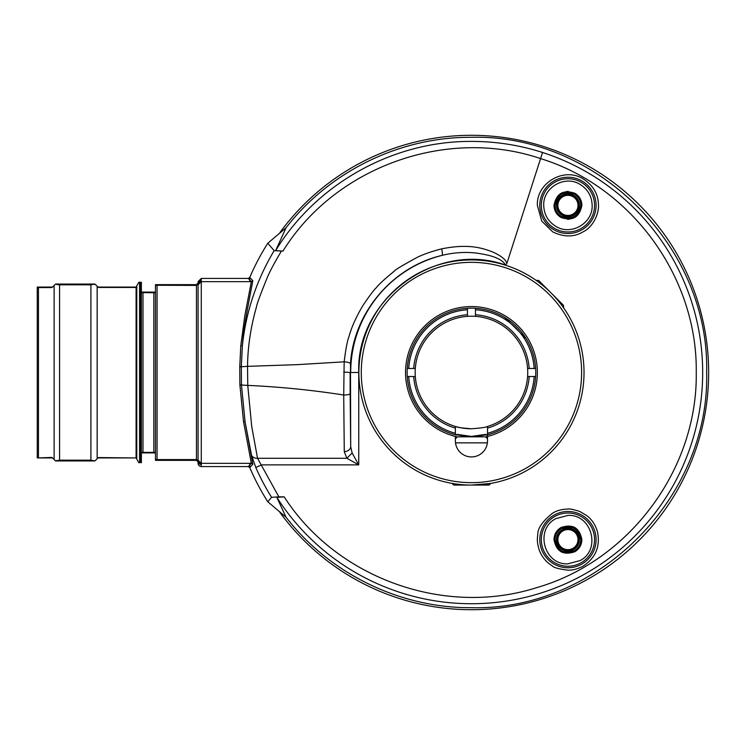 <?xml version="1.0" encoding="UTF-8"?>
<svg xmlns="http://www.w3.org/2000/svg" width="745" height="745" viewBox="0 0 745 745"><rect width="100%" height="100%" fill="white"/><g stroke="black" fill="none" stroke-linecap="round" stroke-linejoin="round"><path stroke-width="1.12" d="M569.683 549.521A10.048 10.048 0 0 1 558.042 541.373A10.048 10.048 0 0 1 566.191 529.723A10.048 10.048 0 0 1 577.841 537.881A10.048 10.048 0 0 1 569.683 549.521A10.048 10.048 0 0 1 558.042 541.373A10.048 10.048 0 0 1 566.191 529.723A10.048 10.048 0 0 1 577.841 537.881A10.048 10.048 0 0 1 569.683 549.521M569.683 215.277A10.048 10.048 0 0 1 558.042 207.119A10.048 10.048 0 0 1 566.191 195.479A10.048 10.048 0 0 1 577.841 203.627A10.048 10.048 0 0 1 569.683 215.277A10.048 10.048 0 0 1 558.042 207.119A10.048 10.048 0 0 1 566.191 195.479A10.048 10.048 0 0 1 577.841 203.627A10.048 10.048 0 0 1 569.683 215.277M279.934 232.552A237.199 237.199 0 0 1 705.049 331.311A237.199 237.199 0 0 1 279.934 512.448M415.31 376.523A56.285 56.285 0 0 0 471.455 428.785C461.676 428.021 456.322 427.239 455.372 426.438L455.372 428.114A57.896 57.896 0 0 1 413.699 376.523L415.31 376.523A56.285 56.285 0 0 1 415.31 368.477L407.254 368.477A64.321 64.321 0 0 1 467.432 308.3L467.432 316.355A56.285 56.285 0 0 0 415.31 368.477M535.655 368.477L527.59 368.477A56.285 56.285 0 0 0 467.432 316.355M534.184 368.477A62.859 62.859 0 0 0 475.468 309.762L475.468 308.3M475.468 316.355L475.468 309.762M475.468 314.744A57.896 57.896 0 0 1 529.201 368.477M529.201 376.523A57.896 57.896 0 0 1 487.528 428.114L487.528 426.438A56.285 56.285 0 0 0 527.59 376.523L535.655 376.523M487.528 428.114L487.528 433.273A62.859 62.859 0 0 0 534.184 376.523M407.254 376.523L413.699 376.523M408.716 376.523A62.859 62.859 0 0 0 455.372 433.273L455.372 428.114M413.699 368.477A57.896 57.896 0 0 1 467.432 314.744M467.432 309.762A62.859 62.859 0 0 0 408.716 368.477M527.59 376.523A56.285 56.285 0 0 0 527.59 368.477M487.528 426.438A56.285 56.285 0 0 1 487.221 426.531A56.285 56.285 0 0 0 487.528 426.438C486.578 427.239 481.214 428.021 471.455 428.785A56.285 56.285 0 0 1 455.372 426.438A56.285 56.285 0 0 0 471.455 428.785M487.528 433.273L487.528 434.782L487.528 433.273M454.562 434.568L456.713 435.117L456.89 434.335L471.455 436.421L486.01 434.335L486.187 435.117L488.338 434.568M485.591 436.896A65.933 65.933 0 0 0 487.528 436.44L487.528 434.782A64.321 64.321 0 0 0 471.455 308.179A64.321 64.321 0 0 0 455.372 434.782L455.372 433.273M486.187 434.698A63.921 63.921 0 0 1 456.713 434.698M471.455 482.658A110.158 110.158 0 0 0 581.612 372.5A110.158 110.158 0 0 0 471.455 262.342A110.158 110.158 0 0 0 361.288 372.5A110.158 110.158 0 0 0 471.455 482.658M471.455 485.07A112.57 112.57 0 0 1 358.876 372.5A112.57 112.57 0 0 1 471.455 259.93A112.57 112.57 0 0 1 584.024 372.5A112.57 112.57 0 0 1 471.455 485.07L490.182 483.505M563.183 307.257L562.4 306.158M537.797 281.554L536.698 280.763M455.372 436.44A65.933 65.933 0 0 1 471.455 306.567A65.933 65.933 0 0 1 487.528 436.44L487.528 440.844A16.083 16.083 0 0 1 471.455 456.927A16.083 16.083 0 0 1 455.372 440.844L455.372 436.44A65.933 65.933 0 0 0 457.309 436.896M452.718 483.505L455.698 483.961M504.551 317.342L526.026 338.454M490.815 483.393L489.139 485.07L453.761 485.07L452.085 483.393M487.407 442.856L455.493 442.856M455.372 438.833L457.383 436.821L485.526 436.821L487.528 438.833M536.167 280.39L538.542 280.39L557.344 299.192L563.555 305.413L563.555 307.787M198.068 388.424L198.058 461.043L196.457 459.581L196.457 285.419L155.454 285.26L155.454 372.5L155.454 292.785L142.975 292.627L155.454 292.785L155.454 303.159M157.055 285.419L157.055 459.581L155.454 459.74L155.454 460.345L155.454 372.5L155.454 452.215L153.843 452.373L153.843 292.627M142.975 452.373L141.373 452.215L141.373 292.785L142.984 292.627L142.984 452.373L153.843 452.373M155.454 292.096L141.373 292.096L141.373 282.625L139.566 282.7L139.566 462.3L138.877 462.757L141.373 462.375L138.877 462.757L136.093 457.933L136.093 287.067L97.958 287.067M136.093 287.067L136.782 285.856L135.879 287.44L98.331 287.44L97.157 286.266L97.157 458.734L98.331 457.56L94.941 460.95L90.918 460.177L94.941 460.95L55.54 460.95L59.563 460.177L90.918 460.177L90.918 284.823L59.563 284.823L59.563 460.177M56.518 460.54L55.54 460.95L54.134 459.544L54.134 285.456L52.029 287.57L55.54 284.05L59.563 284.823L56.518 284.46M240.784 345.792L242.367 345.54L241.306 366.81L241.464 385.016L245.068 421.894L252.825 464.303L249.743 467.553L248.271 466.575L251.335 463.334L243.503 421.428L239.89 384.914L239.76 366.838L240.784 345.792L244.798 315.787L251.335 281.666L252.825 280.697L248.057 305.934C245.096 321.514 243.205 334.719 242.367 345.54C246.018 311.671 256.615 280.046 274.16 250.646L282.942 251.112C335.148 166.657 446.963 126.659 540.917 158.704C631.686 186.725 697.646 277.512 696.249 372.5C697.739 469.145 629.339 561.227 536.381 587.721C444.29 617.056 336.377 578.176 284.162 496.831L278.844 496.831L257.528 458.287L251.708 426.373L247.759 385.398C279.952 386.841 311.941 390.054 343.715 395.027L344.162 361.819C345.699 349.303 347.328 340.81 349.042 336.33C351.687 326.804 356.361 316.467 363.057 305.32C369.855 295.327 374.158 289.582 375.964 288.082C378.786 284.422 384.914 278.77 394.347 271.133C394.198 270.37 401.695 265.844 416.837 257.546C423.188 254.371 431.467 251.475 441.655 248.867C442.493 252.592 442.604 254.771 441.99 255.405C453.193 252.592 464.535 251.791 476.008 253.011C486.271 254.529 500.994 257.034 505.594 265.09L506.926 263.311L542.546 152.474A231.229 231.229 0 0 1 471.455 603.729A231.229 231.229 0 0 1 276.842 497.39L284.162 496.831M248.271 278.425L201.28 278.425L198.068 281.647L198.068 283.64L198.068 283.044L196.457 284.655L196.457 285.419L198.068 283.64A3.213 3.204 0 0 1 201.28 280.437L198.058 283.957L198.068 284.823L201.28 281.666L251.335 281.666L248.271 278.425L249.743 277.457A241.222 241.222 0 0 1 267.781 243.243L286.061 227.765C329.635 171.257 400.093 136.875 471.455 137.304C597.127 134.072 709.883 246.828 706.642 372.5C709.883 498.172 597.127 610.928 471.455 607.697C400.093 608.125 329.635 573.743 286.061 517.235L276.842 497.39M201.28 278.425L201.28 281.172L198.068 284.376L198.068 372.5L198.068 300.505M249.705 280.697L249.743 277.457L252.825 280.697M286.061 227.765L275.669 250.581C316.346 183.745 393.053 140.917 471.455 141.41C495.723 141.392 519.414 145.079 542.546 152.474M583.214 178.912C563.984 166.647 536.158 183.093 537.387 205.378L541.736 221.088L552.66 231.835C571.08 240.831 581.789 232.319 584.136 231.285C593.448 226.201 598.906 213.545 598.496 205.378C598.272 203.199 599.287 189.202 583.214 178.912M592.145 205.378C592.964 223.286 570.931 236.007 555.835 226.34C548.069 221.507 544.036 214.513 543.729 205.378C542.909 187.47 564.943 174.749 580.048 184.406C587.805 189.249 591.847 196.233 592.145 205.378M574.935 193.309L574.917 193.29C579.386 196.075 581.715 200.107 581.892 205.378L581.836 204.204M579.293 197.276L578.558 196.326M574.917 193.29L574.898 193.29C563.35 189.379 556.375 193.402 553.991 205.378L554.038 206.542M568.388 191.437L566.489 191.502M574.376 194.231C563.714 190.627 557.279 194.333 555.072 205.378C555.239 210.23 557.381 213.945 561.507 216.516C572.169 220.129 578.604 216.413 580.802 205.378C580.644 200.517 578.502 196.801 574.376 194.231M579.442 205.378A11.501 11.501 0 0 0 567.941 193.877A11.501 11.501 0 0 0 556.441 205.378A11.501 11.501 0 0 0 567.941 216.879A11.501 11.501 0 0 0 579.442 205.378M578.735 205.378A10.803 10.803 0 0 0 567.941 194.575A10.803 10.803 0 0 0 557.139 205.378A10.803 10.803 0 0 0 567.941 216.171A10.803 10.803 0 0 0 578.735 205.378M567.941 509.068C561.777 509.226 556.683 510.586 552.66 513.165C542.518 521.202 537.555 528.401 537.778 534.77C537.229 538.719 536.763 542.109 539.371 550.462C542.109 557.26 546.448 562.41 552.39 565.921C553.637 567.606 558.815 569.022 567.941 570.176C572.542 570.372 577.636 569.003 583.214 566.088C595.637 557.884 600.396 546.485 597.499 531.893C595.646 525.262 592.191 519.908 587.116 515.838L579.936 511.526C573.138 509.403 569.143 508.584 567.941 509.068M580.048 560.594L567.941 563.835C544.083 565.213 534.482 529.388 555.835 518.66L567.941 515.41C591.8 514.031 601.392 549.857 580.048 560.594M574.917 551.71C579.386 548.916 581.715 544.893 581.892 539.622C579.498 527.656 572.523 523.623 560.966 527.544C556.487 530.328 554.168 534.361 553.991 539.622C556.375 551.598 563.35 555.621 574.917 551.71L575.038 551.635M575 527.59L573.901 527.013M555.072 539.622C555.23 534.77 557.381 531.055 561.507 528.484C572.169 524.871 578.604 528.587 580.802 539.622C580.644 544.483 578.502 548.19 574.376 550.769C563.714 554.373 557.279 550.667 555.072 539.622M579.442 539.622A11.501 11.501 0 0 0 567.941 528.121A11.501 11.501 0 0 0 556.441 539.622A11.501 11.501 0 0 0 567.941 551.123A11.501 11.501 0 0 0 579.442 539.622M578.735 539.622A10.803 10.803 0 0 0 567.941 528.829A10.803 10.803 0 0 0 557.139 539.622A10.803 10.803 0 0 0 567.941 550.425A10.803 10.803 0 0 0 578.735 539.622M252.825 464.303L251.335 463.334L201.28 463.334L201.28 463.828L198.068 460.624L201.28 464.563A3.213 3.204 180 0 1 198.068 461.36L198.068 463.353L198.068 461.956L196.457 460.345L155.454 460.345M278.844 496.831L271.59 497.334A235.643 235.643 0 0 1 255.786 467.46L251.54 455.26C252.602 457.3 254.594 458.305 257.528 458.287L346.863 458.287L358.745 464.88L352.143 453.007L350.699 446.776C350.262 449.691 348.111 451.321 344.274 451.656L343.715 395.027C347.543 394.971 349.694 394.515 350.15 393.667L350.699 446.776L350.476 363.579C353.651 312.816 392.392 266.924 441.99 255.405A120.746 120.746 0 0 0 350.699 372.5L358.745 372.5C355.952 299.099 436.486 240.197 505.594 265.09M441.655 248.867C468.987 243.317 482.769 248.243 492.631 251.95C500.938 255.703 505.706 259.493 506.926 263.311M344.274 451.656L346.863 458.287L352.143 453.007M281.368 251.112C274.095 263.404 269.308 272.419 267.017 278.183C260.219 294.936 256.708 304.5 256.485 306.875C250.758 326.804 247.768 346.621 247.536 366.344L297.506 364.64L344.162 361.819C347.729 362.107 349.824 362.694 350.476 363.579M239.76 366.838L247.536 366.344L247.759 385.398L239.89 384.914M275.669 250.581L282.942 251.112M560.883 551.654L561.972 552.231M567.494 219.319L569.385 219.254M556.58 213.48L557.325 214.43M560.938 217.447L560.966 217.456C556.487 214.672 554.168 210.649 553.991 205.378M581.892 205.378C579.498 217.344 572.523 221.377 560.966 217.456M255.786 467.46L261.635 464.88L358.745 464.88L358.745 372.5M251.54 455.26L245.068 421.894L243.503 421.428M267.781 243.243L274.16 250.646M286.061 517.235L267.781 501.757A241.222 241.222 0 0 1 249.743 467.553L249.705 464.303M271.59 497.334L267.781 501.757M198.068 372.09L198.068 356.566M198.068 283.64L198.068 284.376L201.28 281.172L201.28 463.334L198.068 460.177L198.068 372.5M198.068 463.353C198.272 465.29 199.343 466.37 201.28 466.575L248.271 466.575M201.28 466.575L201.252 463.967C199.399 463.669 198.328 462.692 198.058 461.043L198.068 461.956M157.055 459.581L196.457 459.581L196.457 460.345M197.788 284.72L198.058 283.966M197.388 459.87L198.999 462.403M198.068 284.776L198.068 295.374M198.068 388.871L198.068 460.224M196.457 284.655L155.454 284.655L155.454 285.27M141.373 462.757L141.373 441.878M139.566 282.7L138.877 282.243L141.373 282.243L141.373 462.375L140.572 462.245L140.572 282.755M94.131 284.432L94.941 284.05L98.331 287.44M37.25 287.067L52.532 287.067M37.25 287.346L38.461 287.57L37.25 287.346L37.25 457.933L52.029 457.43L54.134 459.544M52.532 457.933L37.25 457.933M52.029 287.57L38.461 287.57L38.461 457.43M90.918 284.823L94.941 284.05L55.54 284.05M97.958 457.933L136.093 457.933L136.782 459.144L136.782 285.856L138.877 282.243M98.331 457.56L136.093 457.933M141.373 303.122L141.373 292.096M155.454 452.904L141.373 452.904M155.454 285.26L155.454 284.655M140.265 282.755L140.265 462.245M567.941 177.236A28.142 28.142 0 0 0 539.799 205.378A28.142 28.142 0 0 0 567.941 233.52A28.142 28.142 0 0 0 596.084 205.378A28.142 28.142 0 0 0 567.941 177.236M594.557 205.378A26.624 26.624 0 0 1 567.941 231.993A26.624 26.624 0 0 1 541.317 205.378A26.624 26.624 0 0 1 567.941 178.753A26.624 26.624 0 0 1 594.557 205.378M567.941 511.48A28.142 28.142 0 0 0 539.799 539.622A28.142 28.142 0 0 0 567.941 567.764A28.142 28.142 0 0 0 596.084 539.622A28.142 28.142 0 0 0 567.941 511.48M567.941 566.247A26.624 26.624 0 0 1 541.317 539.622A26.624 26.624 0 0 1 567.941 513.007A26.624 26.624 0 0 1 594.557 539.622A26.624 26.624 0 0 1 567.941 566.247M343.762 372.053L350.122 372.5L350.15 393.667"/></g></svg>
